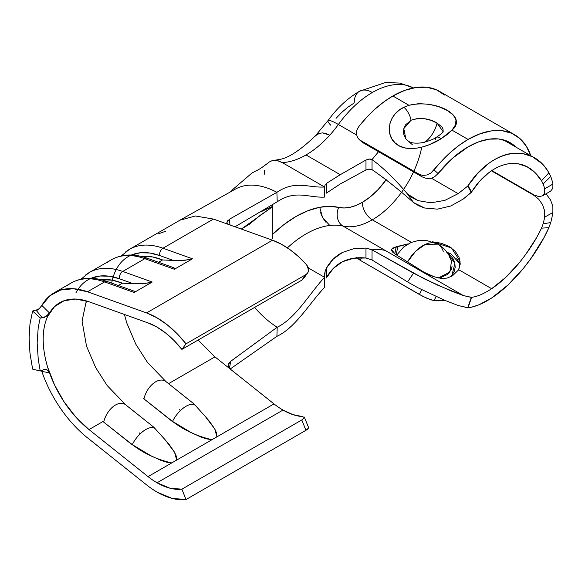 <?xml version="1.0" encoding="UTF-8"?>
<svg xmlns="http://www.w3.org/2000/svg" width="582" height="582" viewBox="0 0 582 582"><rect width="100%" height="100%" fill="white"/><g stroke="black" fill="none" stroke-linecap="round" stroke-linejoin="round"><path stroke-width="0.87" d="M421.717 147.421A72.27 41.722 -60 0 1 372.32 219.814A14.223 8.213 60 0 1 362.266 202.391A58.04 33.509 120 0 0 386.222 179.642L377.965 189.717L370.268 196.862L362.266 202.391A14.223 8.213 -120 0 0 372.32 219.814L411.379 242.367L372.32 219.814A72.27 41.722 120 0 0 401.333 192.635M336.047 118.35L341.86 112.29L347.963 107.124L354.212 102.963A25.608 14.783 60 0 1 359.516 91.243A25.608 14.783 60 0 1 372.32 92.509A83.648 48.291 -60 0 1 404.694 84.957M371.534 249.591L365.969 248.078L372.029 249.853L372.029 259.965L365.969 258.015L365.969 248.078L353.681 248.732L342.543 252.406L333.275 259.07L326.407 268.193L326.407 277.89L326.407 268.193L325.192 270.979L324.48 274.551L324.53 287.384L324.53 277.272L308.431 267.982L324.53 277.272C308.795 294.543 295.707 318.238 277.207 327.23A76.875 44.385 60 0 1 271.016 322.974A76.875 44.385 -120 0 0 277.207 327.23L230.661 361.342L277.207 327.23L276.901 336.345C295.503 327.681 308.7 304.321 324.53 287.384C308.7 304.321 295.503 327.681 276.901 336.345L230.21 368.981L276.901 336.345L277.207 327.23C295.707 318.238 308.795 294.543 324.53 277.272L325.192 270.979L326.407 268.193C330.314 261.151 335.69 255.891 342.543 252.406L353.681 248.732L365.969 248.078L365.969 258.015L353.769 258.212L342.587 261.689L333.268 268.44L326.407 277.89C330.336 270.514 335.727 265.116 342.587 261.689C349.331 258.328 357.13 257.106 365.969 258.015L372.029 259.965L407.546 281.899L413.518 273.176L372.029 249.853A91.047 52.569 -60 0 1 385.233 250.449A91.047 52.569 120 0 0 372.029 249.853L424.474 278.931L450.752 290.811L463.388 295.576L471.274 297.395L467.739 307.776L458.158 305.499L467.993 307.747L471.609 297.358L467.993 307.747C475.021 306.932 482.907 303.688 491.644 297.999L479.117 304.706L473.341 306.692L467.993 307.747L471.609 297.358C477.422 296.573 484.1 293.692 491.644 288.701C500.964 282.459 510.145 273.867 519.173 262.918C528.427 251.228 535.062 241.566 541.529 228.166L548.899 227.642L543.792 237.965L531.046 258.299L523.785 267.902L507.962 285.013L491.644 297.999C513.229 284.031 536.619 255.2 548.899 227.642L550.725 222.564L548.899 227.642L541.529 228.166L543.152 223.801L550.725 222.564L543.152 223.801A72.27 41.722 -60 0 0 544.65 217.188L552.9 212.459A83.648 48.291 -60 0 1 550.725 222.564A83.648 48.291 120 0 0 552.9 212.459L552.784 206.188L550.557 199.939L546.018 193.821L550.557 199.939L552.784 206.188L552.9 212.459L544.65 217.188L544.665 210.873L542.511 204.58L538.714 199.197L534.072 195.421L534.487 195.188L534.072 195.421L491.455 170.817L534.072 195.421L538.714 199.197L542.511 204.58L544.665 210.873L544.65 217.188A72.27 41.722 -60 0 1 543.152 223.801L541.529 228.166L536.589 237.652L525.75 254.363L519.406 262.642L505.656 277.439L491.644 288.701L458.747 269.713L452.403 275.883L447.027 278.094C438.726 278.843 430.2 276.385 421.441 270.725L395.302 254.196L391.351 249.452L396.218 246.746L394.785 253.854L396.218 246.746L397.804 246.339L396.277 254.821L397.804 246.339L408.258 243.851L392.668 248.048L391.3 249.736L392.253 251.795L395.302 254.196L424.169 272.311L434.419 276.843L441.418 278.48L447.027 278.094L452.403 275.883L458.747 269.713L491.644 288.701C484.1 293.692 477.422 296.573 471.609 297.358L463.388 295.576L342.987 226.063A72.27 41.722 120 0 0 372.32 219.814A72.27 41.722 -60 0 1 342.987 226.063A14.223 11.444 103.1 0 1 338.702 207.41A58.04 33.509 120 0 0 362.266 202.391L356.009 205.446L349.913 207.323L344.093 207.985L338.702 207.41A14.223 11.444 -76.9 0 0 342.987 226.063A91.047 52.569 120 0 0 329.776 225.46A91.047 52.569 120 0 0 287.392 247.874A91.047 52.569 -60 0 1 329.776 225.46L329.739 225.438M446.961 252.202L450.592 253.81M451.356 254.239L460.202 264.315L456.768 258.619M378.526 151.698L372.029 159.563L372.029 169.675C384.018 177.823 397.848 188.779 413.518 202.536C397.848 188.779 384.018 177.823 372.029 169.675L368.857 169.1L365.969 169.959L340.237 183.985L326.407 193.122L326.407 183.432L326.407 193.122L340.237 183.985L365.969 169.959L365.969 160.021L340.237 174.695L326.407 183.432L340.237 174.695L306.03 154.943L340.237 174.695L365.969 160.021L369.126 159.017L372.029 159.563C383.298 167.827 395.134 179.329 407.546 194.053L413.518 202.536L418.705 205.766L424.54 207.985L437.417 209.149L450.81 205.992L463.388 198.942L471.274 192.453L467.739 186.095L477.546 173.472L488.276 163.753C495.842 158.151 503.437 154.739 511.054 153.51L522.134 153.401L532.355 156.667L541.449 163.258C543.588 165.143 546.076 168.314 548.899 172.774L550.725 176.47A83.648 48.291 -60 0 1 552.9 184.058L552.784 188.364L550.565 191.172L552.784 188.364L552.9 184.058A83.648 48.291 120 0 0 550.725 176.47L543.152 183.977A72.27 41.722 -60 0 1 544.65 188.859L544.665 193.093L542.504 195.865L538.706 196.571L534.072 194.955L491.826 170.57L534.072 194.955L538.706 196.571L542.489 195.872L550.565 191.172M325.214 184.465L324.53 186.982L282.277 162.589A79.669 45.993 120 0 0 306.03 154.943A79.669 45.993 120 0 0 329.776 135.17A79.669 45.993 120 0 0 338.368 124.49L356.555 134.988L338.368 124.49A83.648 48.291 -60 0 1 372.32 92.509A83.648 48.291 120 0 0 338.368 124.49A25.608 3.616 -144.2 0 0 328.008 120.612A25.608 3.616 35.8 0 1 338.368 124.49A79.669 45.993 120 0 1 329.776 135.17L322.639 132.907L319.482 133.293L315.415 135.788C300.559 150.032 288.687 157.904 279.797 159.403L271.99 160.712L269.277 162.022L271.99 160.712L275.206 160.334M304.095 416.923L304.524 417.621L301.789 419.957L181.882 489.186L186.022 499.545A79.669 45.993 60 0 1 157.053 492.081A79.669 45.993 60 0 1 146.548 484.871L87.511 437.846A91.047 52.569 60 0 1 41.839 371.462L41.395 370.458L41.839 371.462L49.332 372.742L47.659 367.213A79.669 45.993 60 0 1 43.184 339.219A79.669 45.993 60 0 1 47.659 316.397L49.332 312.803L46.647 316.055L42.355 317.845L36.535 310.766L39.641 308.191L49.907 295.721L60.601 290.054L73.361 288.716L87.511 291.778L146.548 312.92L156.733 317.663L166.932 324.56L176.804 333.377L186.022 343.831L181.882 349.411L173.982 340.455L165.521 332.889L156.784 326.982L148.046 322.915L89.01 301.774L75.878 299.053L64.158 300.69L54.562 306.59L47.659 316.397L49.332 312.803L41.839 305.419A91.047 52.569 60 0 1 53.995 292.892A91.047 52.569 60 0 1 87.511 291.778L146.548 312.92L272.492 240.213L281.164 244.113L289.887 249.598L298.442 256.546L306.627 264.774A79.669 45.993 -120 0 0 272.492 240.213L229.315 224.747L272.492 240.213L146.548 312.92A79.669 45.993 60 0 1 186.022 343.831L305.928 274.609L307.849 272.769L308.671 270.23L308.249 267.414L306.627 264.774L308.671 270.23L307.631 273.089L305.928 274.609L186.022 343.831L181.882 349.411L301.789 280.189L305.928 274.609L301.789 280.189L303.709 278.349L301.789 280.189L181.882 349.411A68.283 39.423 60 0 0 148.046 322.915L89.01 301.774A79.669 45.993 60 0 0 59.684 302.749L59.975 302.582M308.242 427.304L308.671 427.988L305.928 430.316L186.022 499.545L305.928 430.316L301.789 419.957L181.882 489.186A68.283 39.423 60 0 1 157.053 482.784L282.998 410.077A68.283 39.423 -120 0 0 302.458 416.581L302.531 416.588M48.306 370.785L45.927 369.388L44.559 369.337L40.231 371.025L32.621 369.126L29.973 353.223L29.1 338.04L29.98 323.883L32.621 311.05L38.347 309.406L32.621 311.05L40.231 317.939L42.355 317.845L40.231 317.939L38.223 327.47L37.146 342.747L38.259 359.458L40.231 371.025L44.559 369.337L46.647 369.592L48.306 370.785L49.332 372.742L47.659 367.213A79.669 45.993 60 0 1 43.184 339.219A79.669 45.993 60 0 1 47.659 316.397A79.669 45.993 60 0 1 59.684 302.749M205.039 416.181L209.666 421.586L214.809 429.05L216.555 432.935L216.904 436.856L273.991 403.901L230.778 369.475L273.991 403.901A68.283 39.423 -120 0 0 282.998 410.077L292.942 414.617L302.458 416.581L304.524 417.621L301.789 419.957L305.928 430.316L307.551 429.261L308.649 427.675L304.524 417.621M213.448 219.065L229.315 224.747L213.448 219.065L195.377 215.987L179.94 220.192L129.437 249.336A91.047 52.569 60 0 1 162.953 248.216L213.448 219.065L162.953 248.216L192.489 258.801L174.382 269.255L144.845 258.67L122.715 271.452L152.251 282.03L134.144 292.484L104.607 281.906L87.511 291.778L104.607 281.906A91.047 52.569 -120 0 0 71.091 283.019L53.995 292.892M168.547 383.662L214.954 356.868L230.778 369.475L214.954 356.868L198.098 340.055L214.954 356.868L168.889 383.465M164.801 439.41L169.427 444.815L174.571 452.279L176.317 456.172L176.666 460.086L211.979 439.701L206.312 438.835L200.943 437.053L190.911 432.426L172.541 421.419A18.428 8.468 -51.5 0 1 184.494 407.262A18.428 8.468 -51.5 0 1 195.559 405.669M172.352 421.528L143.572 398.597L172.541 421.419C183.868 430.142 197.014 436.238 211.979 439.701M89.199 272.565A91.047 52.569 60 0 1 122.715 271.452L144.845 258.67A91.047 52.569 -120 0 0 111.329 259.79L89.199 272.565L80.956 279.193M87.511 437.846L146.548 484.871A79.669 45.993 60 0 0 157.053 492.081L172.083 498.396L186.022 499.545L181.882 489.186L169.937 488.203L157.053 482.784A68.283 39.423 -120 0 1 148.046 476.607L273.991 403.901A68.283 39.423 -120 0 0 282.998 410.077L157.053 482.784A68.283 39.423 60 0 1 148.046 476.607L89.01 429.581L102.963 421.528L89.01 429.581A79.669 45.993 60 0 1 47.659 367.213L54.562 384.986L64.158 401.966L75.878 417.134L89.01 429.581L148.046 476.607L171.741 462.93L166.074 462.064L160.705 460.282L150.673 455.655L132.303 444.648A18.428 8.468 -51.5 0 1 144.256 430.491A18.428 8.468 -51.5 0 1 155.321 428.905M132.114 444.757L103.334 421.826L132.303 444.648C143.63 453.371 156.776 459.467 171.741 462.93M36.542 310.759L39.641 308.191L41.839 305.419L49.332 312.803L48.306 314.411L44.559 317.292L42.355 317.845L36.535 310.766M125.858 404.948A18.428 11.225 117.1 0 0 113.417 406.403A18.428 11.225 117.1 0 0 103.734 422.001A18.428 11.225 -62.9 0 1 113.439 406.389A18.428 11.225 -62.9 0 1 125.894 404.977M154.979 428.57A18.428 8.468 128.5 0 0 132.369 444.517M155.35 428.927L165.208 439.861L174.578 452.294L176.666 460.086M85.147 275.366A91.047 52.569 -120 0 1 122.715 271.452A5.689 3.841 109.7 0 0 119.441 278.771A5.689 3.841 -70.3 0 1 122.715 271.452L152.251 282.03L144.983 283.47L133.125 283.674L119.441 278.771L133.125 283.674L122.358 283.187A81.371 46.982 -120 0 0 101.064 279.68L112.399 280.182L122.358 283.187L118.342 285.507L122.358 283.187L139.214 283.754L149.567 282.867L152.251 282.03L134.144 292.484L134.537 291.538L133.278 290.855M140.233 433.794L139.214 432.848L140.233 433.794M75.936 292.811A85.358 49.281 60 0 1 119.441 278.771L109.409 276.232L100.009 276.006L91.09 278.283M67.039 285.82A91.047 52.569 60 0 1 104.607 281.906L134.144 292.484L134.537 291.538L133.365 290.884L107.277 281.543A5.689 3.841 109.7 0 0 104.607 281.906A5.689 3.841 -70.3 0 1 107.299 281.55M166.096 381.712A18.428 11.225 117.1 0 0 153.648 383.174A18.428 11.225 117.1 0 0 143.972 398.772A18.428 11.225 -62.9 0 1 153.677 383.152A18.428 11.225 -62.9 0 1 166.132 381.748M195.217 405.341A18.428 8.468 128.5 0 0 172.607 421.288M195.588 405.698L205.446 416.632L214.816 429.065L216.904 436.856M125.385 252.137A91.047 52.569 -120 0 1 162.953 248.216A5.689 3.841 109.7 0 0 159.679 255.542A5.689 3.841 -70.3 0 1 162.953 248.216L192.489 258.801L185.221 260.241L173.363 260.438L159.679 255.542L173.363 260.438L162.596 259.958A81.371 46.982 -120 0 0 141.302 256.451L152.637 256.953L162.596 259.958L158.58 262.278L162.596 259.958L179.445 260.525L189.797 259.637L192.489 258.801L174.382 269.255L174.775 268.309L173.509 267.625M180.471 410.565L179.445 409.612L180.471 410.565M111.671 283.114A85.358 49.281 60 0 1 159.679 255.542L149.647 253.003L140.247 252.777L131.328 255.054M107.277 262.591A91.047 52.569 60 0 1 144.845 258.67L174.382 269.255L174.775 268.309L173.603 267.655L147.515 258.313A5.689 3.841 109.7 0 0 144.845 258.67A5.689 3.841 -70.3 0 1 147.537 258.321M230.661 361.342L229.497 368.202L230.661 361.342L228.937 363.095L228.355 365.227L228.413 364.478L230.661 361.342M271.016 322.974A76.875 44.385 60 0 1 254.618 307.42M269.401 188.844A88.253 50.954 60 0 1 276.901 192.322C295.503 179.729 308.7 188.102 324.53 186.982L324.53 197.094C308.795 197.996 295.707 189.412 277.207 201.787C295.707 189.412 308.795 197.996 324.53 197.094L324.53 186.982C308.7 188.102 295.503 179.729 276.901 192.322L229.264 219.327L276.901 192.322L277.207 201.787L235.012 226.791L277.207 201.787L276.901 192.322A88.253 50.954 -120 0 0 269.401 188.844A88.253 50.954 -120 0 0 235.077 189.288M230.778 369.475L229.002 367.46L228.355 365.227L230.778 369.475M227.671 223.83L229.315 224.747L227.526 223.692L226.893 222.288L227.497 220.76M229.264 219.327L230.057 225.008L229.264 219.327L226.907 222.528M371.578 159.337L369.89 158.995L365.969 160.021L365.969 169.959L369.148 169.078L372.029 169.675L372.029 159.563L376.874 153.823M272.223 234.706L283.936 224.579L295.969 216.504L308.002 210.691L319.722 207.287A105.269 60.783 120 0 0 272.223 234.706L272.223 206.988L272.223 234.706L272.74 238.86M272.223 206.988L241.319 229.046L249.496 224.179L260.198 215.333L272.223 206.988M264.177 174.615L264.483 170.591M268.731 162.443L269.182 162.087M275.017 160.326L278.589 160.952L282.277 162.589A79.669 45.993 120 0 0 306.03 154.943A79.669 45.993 120 0 0 329.776 135.17L326.124 133.533L322.639 132.907L319.482 133.293L316.79 134.595L314.76 136.544M277.272 160.603L282.277 162.589L324.53 186.982M471.609 191.922L467.993 185.709L471.609 191.922L479.663 181.213L488.785 172.73C495.253 167.849 501.779 164.873 508.37 163.826L518.009 163.76L526.906 166.656L534.916 172.447L541.529 180.762C533.054 167.551 521.996 161.905 508.37 163.826C495.398 165.805 481.438 176.193 471.609 191.922L463.388 198.942L450.81 205.992L437.417 209.149L424.54 207.985L413.518 202.536L407.546 194.053L418.094 200.637L431.044 202.812L444.903 200.361L458.158 193.646L431.604 178.318L458.158 193.646L467.739 186.095L458.158 193.646L444.903 200.361L431.044 202.812L418.094 200.637L412.442 197.858L407.546 194.053C395.134 179.329 383.298 167.827 372.029 159.563M413.351 87.926A83.648 48.291 120 0 0 372.32 92.509A25.608 14.783 -120 0 0 359.516 91.243L385.691 82.455L399.979 83.095L413.366 87.926M471.274 192.453L467.739 186.095L467.993 185.709C492.074 148.374 531.722 142.183 548.899 172.774L541.529 180.762L543.152 183.977A72.27 41.722 -60 0 1 544.65 188.859L552.9 184.058L544.65 188.859L544.665 193.093L542.504 195.865M432.804 241.821L451.472 247.961L460.078 261.223L458.747 269.713L460.231 263.704L459.023 257.266L455.233 251.293L449.18 246.477L441.323 243.261L432.2 241.77M330.656 125.152A25.608 3.616 35.8 0 1 328.008 120.605L315.422 135.781M325.825 222.178L322.566 217.53L319.722 207.287L329.558 206.363L338.702 207.41A105.269 60.783 -60 0 0 319.722 207.287L319.729 207.781M259.201 212.372L272.223 206.523L272.223 204.675L272.223 206.523L260.634 211.913M372.029 249.853L372.029 259.965L407.546 281.899L418.131 287.85L444.924 300.385L458.158 305.499L444.924 300.385L418.131 287.857L407.546 281.899L413.518 273.176L437.344 285.042L463.388 295.576L342.987 226.063A91.047 52.569 120 0 0 329.776 225.46L322.566 217.53L320.456 212.321M548.899 172.774L550.725 176.47L543.152 183.977L541.529 180.762L548.899 172.774M158.02 233.979L165.419 231.316M49.332 372.742L41.839 371.462M40.231 317.939L38.223 327.47L37.146 342.747L38.259 359.458L40.231 371.025L32.621 369.126L29.973 353.223L29.1 338.04L29.98 323.883L32.621 311.05L40.231 317.939M447.231 252.573L454.906 263.362L451.988 275.104L450.162 276.916L451.988 275.104L452.898 275.628L451.988 275.104L454.207 271.467L455.175 267.4L454.862 263.188L453.283 259.07L450.519 255.353L446.663 252.195M452.127 265.981L451.436 269.153L447.478 274.5L440.552 277.607L438.377 277.963L449.857 272.07L451.53 261.063L449.762 257.411M425.413 244.331L415.715 251.148L407.502 261.965A30.162 17.409 -60 0 1 425.413 244.331A30.162 17.409 -60 0 1 437.89 244.156L425.413 244.331M451.945 262.7L451.523 261.056C448.904 253.534 444.357 247.903 437.89 244.156A30.162 17.409 -60 0 1 443.244 251.431M435.38 139.884A11.953 4.329 59.4 0 1 436.442 137.25A11.953 4.329 59.4 0 1 440.981 138.836L451.988 130.142C468.161 116.662 437.075 98.78 408.935 105.284L403.893 107.27A11.953 5.231 64.7 0 1 411.074 120.212C420.349 117.309 429.014 118.262 437.075 123.071L443.164 131.758L443.004 128.898L441.818 126.861L437.075 123.071C435.009 131.161 430.855 137.607 424.627 142.408M425.115 142.044A21.054 12.157 120 0 0 437.075 123.071L431.313 120.452L424.54 118.743L417.498 118.51L411.074 120.212A11.953 5.231 -115.3 0 0 403.893 107.27L408.935 105.284L418.662 103.647L428.934 104.236L438.85 106.702L447.303 110.493L453.247 115.003L456.004 119.841L455.495 124.897L451.988 130.142L468.088 139.433A93.324 53.879 -60 0 1 514.75 134.813A93.324 53.879 -60 0 1 530.799 155.714M468.088 146.868A84.215 48.626 -60 0 1 510.196 142.699A84.215 48.626 -60 0 1 516.088 147.224L507.409 141.288L498.752 138.982L489.098 139.163L478.768 141.819L468.088 146.868L452.549 158.224L438.086 173.552A84.215 48.626 -60 0 1 468.088 146.868M514.75 134.813L439.505 91.374A93.324 53.879 120 0 0 392.843 95.994L408.935 105.284L392.843 95.994A93.324 53.879 120 0 0 358.847 126.512L356.846 130.273L356.439 134.246L357.646 137.767L360.251 140.269L419.396 174.418L422.969 175.48L426.977 174.971L430.869 173.021L434.092 169.951A93.324 53.879 -60 0 1 468.088 139.433L451.988 130.142L447.194 134.529L440.981 138.836L429.451 144.634L423.194 146.773L416.814 148.163L410.586 148.577L404.679 147.864L399.434 145.944L395.083 142.866L391.853 138.8L389.896 134.056L389.249 128.913L389.918 123.711L391.824 118.735L394.88 114.196L398.946 110.34L403.893 107.27C387.91 114.589 385 134.748 395.484 143.237C405.123 152.63 425.784 148.505 440.981 138.836A11.953 4.329 -120.6 0 0 436.442 137.25M444.597 95.041L436.413 89.81L426.817 87.256L416.123 87.453L404.679 90.399L392.843 95.994L383.938 101.828L375.201 108.95L366.784 117.229L358.847 126.512L356.846 130.273L356.439 134.246L357.646 137.767L360.251 140.269L419.396 174.418L422.125 176.87L362.979 142.721L360.251 140.269L362.979 142.721L422.125 176.87L425.74 178.201L430.36 178.71L434.587 176.775L438.086 173.552L434.092 169.951L438.086 173.552L434.587 176.775L430.36 178.71L425.74 178.201L422.125 176.87L419.396 174.418L422.969 175.48L426.977 174.971L430.869 173.021L442.029 160.668L450.446 152.389L459.183 145.267L468.088 139.433L479.917 133.838L491.368 130.892L502.062 130.695L511.658 133.249L519.835 138.48L526.339 146.206L530.959 156.187M434.092 300.567L444.881 300.363A93.324 53.879 -60 0 1 434.092 300.567L426.984 298.326L419.396 294.485L360.251 260.336L356.439 257.6L360.251 260.336L361.517 257.731L360.251 260.336L422.976 296.42L430.876 299.817L434.092 300.567L436.049 296.544L434.092 300.567M421.724 289.705L419.396 294.485L421.724 289.705M405.472 124.919L411.074 120.212L403.792 128.658L405.836 138.851L403.843 134.711L403.428 131.387L403.966 128.04L405.472 124.919M405.858 138.887L412.282 144.627M361.677 141.768L358.978 139.345M125.741 404.846L107.197 385.597L95.688 367.613L86.536 346.217L82.069 321.082L85.932 302.713L86.958 301.083M125.596 404.73L154.194 427.508M107.277 281.543C93.702 276.719 81.64 277.214 71.091 283.019M165.979 381.61L147.428 362.368L135.926 344.384L126.774 322.981L124.41 314.455M165.826 381.494L194.432 404.279M129.437 249.336L121.194 255.964M147.515 258.313C133.94 253.49 121.878 253.985 111.329 259.79M179.925 220.185L235.113 189.266M533.934 157.526L503.328 139.855M359.516 91.243C347.461 98.373 336.956 108.165 327.993 120.627M230.77 191.762L232.982 189.317L251.795 173.16L256.742 170.446C258.146 170.148 262.162 167.463 268.797 162.393M307.609 273.118L303.469 278.698M443.113 131.969L443.215 131.67C442.458 131.881 445.47 131.095 436.427 137.265C432.855 139.673 427.552 141.579 420.524 142.983C410.776 143.703 408.993 142.001 405.836 138.851M396.735 255.112L403.559 247.059L411.023 242.512L418.931 240.366L425.908 240.271L437.89 244.156"/></g></svg>
